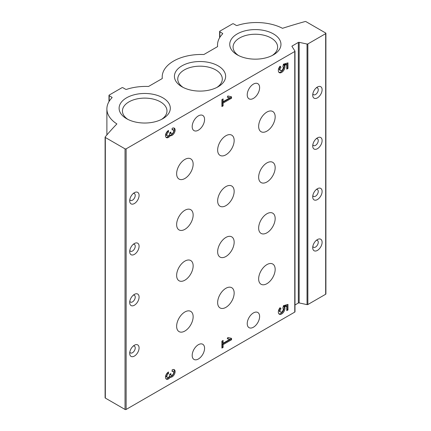<?xml version="1.0" encoding="UTF-8"?>
<svg xmlns="http://www.w3.org/2000/svg" width="431" height="431" viewBox="0 0 431 431"><rect width="100%" height="100%" fill="white"/><g stroke="black" fill="none" stroke-linecap="round" stroke-linejoin="round"><path stroke-width="0.65" d="M173.257 129.866A2.274 1.315 120 0 1 173.601 131.687A2.274 1.315 120 0 1 172.12 133.691A1.702 0.986 120 0 1 171.269 133.772A1.702 0.986 120 0 1 170.913 132.996L170.913 132.064L169.706 132.759L169.706 133.691A1.702 0.986 120 0 1 168.505 135.776A2.274 1.315 120 0 1 167.368 135.889A2.274 1.315 120 0 1 167.018 134.068A2.274 1.315 120 0 1 168.505 132.064L168.505 130.442A4.262 2.462 120 0 0 165.72 134.197A4.262 2.462 120 0 0 166.371 137.613A4.262 2.462 120 0 0 170.31 135.663A4.262 2.462 120 0 0 174.393 132.796A4.262 2.462 120 0 0 174.248 128.142A4.262 2.462 120 0 0 172.12 128.352L172.12 129.979A2.274 1.315 120 0 1 173.257 129.866L172.432 129.386A2.274 1.315 120 0 0 172.12 129.289M286.771 64.639L286.771 69.122L287.978 68.427L287.978 62.856L283.415 64.176L282.855 66.676A2.274 1.315 120 0 1 282.747 69.316A2.274 1.315 120 0 1 280.511 70.565A2.274 1.315 120 0 1 281.044 67.225L280.053 66.164A4.687 2.705 120 0 0 279.304 72.656A4.687 2.705 120 0 0 283.544 70.641A4.687 2.705 120 0 0 284.654 65.248L283.83 64.774L285.947 64.165L286.771 64.639L284.654 65.248M173.257 371.398A2.274 1.315 120 0 1 173.601 373.219A2.274 1.315 120 0 1 172.12 375.223A1.702 0.986 120 0 1 171.269 375.304A1.702 0.986 120 0 1 170.913 374.523L170.913 373.596L169.706 374.291L169.706 375.223A1.702 0.986 120 0 1 168.505 377.308A2.274 1.315 120 0 1 167.368 377.421A2.274 1.315 120 0 1 167.018 375.6A2.274 1.315 120 0 1 168.505 373.596L168.505 371.975A4.262 2.462 120 0 0 165.72 375.73A4.262 2.462 120 0 0 166.371 379.145A4.262 2.462 120 0 0 170.31 377.195A4.262 2.462 120 0 0 174.393 374.329A4.262 2.462 120 0 0 174.248 369.674A4.262 2.462 120 0 0 172.12 369.884L172.12 371.511A2.274 1.315 120 0 1 173.257 371.398L172.432 370.919A2.274 1.315 120 0 0 172.12 370.822M286.771 306.172L286.771 310.654L287.978 309.954L287.978 304.388L283.415 305.708L282.855 308.208A2.274 1.315 120 0 1 282.747 310.848A2.274 1.315 120 0 1 280.511 312.098A2.274 1.315 120 0 1 281.044 308.758L280.053 307.696A4.687 2.705 120 0 0 279.304 314.188A4.687 2.705 120 0 0 283.544 312.173A4.687 2.705 120 0 0 284.654 306.78L283.83 306.306L285.947 305.692L286.771 306.172L284.654 306.78M198.379 115.88A8.76 5.059 -60 0 1 202.759 115.443A8.76 5.059 -60 0 1 202.759 125.556A8.76 5.059 -60 0 1 193.998 130.615A8.76 5.059 -60 0 1 192.657 123.595A8.76 5.059 -60 0 1 198.379 115.88M253.423 84.099A8.76 5.059 -60 0 1 257.803 83.662A8.76 5.059 -60 0 1 257.803 93.775A8.76 5.059 -60 0 1 249.043 98.834A8.76 5.059 -60 0 1 247.701 91.814A8.76 5.059 -60 0 1 253.423 84.099M198.379 344.698A8.76 5.059 -60 0 1 202.759 344.267A8.76 5.059 -60 0 1 202.759 354.379A8.76 5.059 -60 0 1 193.998 359.432A8.76 5.059 -60 0 1 192.657 352.413A8.76 5.059 -60 0 1 198.379 344.698M253.423 312.917A8.76 5.059 -60 0 1 257.803 312.486A8.76 5.059 -60 0 1 257.803 322.598A8.76 5.059 -60 0 1 249.043 327.652A8.76 5.059 -60 0 1 247.701 320.637A8.76 5.059 -60 0 1 253.423 312.917M134.386 345.231A6.643 3.836 -60 0 1 139.084 347.946A6.643 3.836 -60 0 1 134.386 356.081A6.643 3.836 -60 0 1 129.693 353.366A6.643 3.836 -60 0 1 134.386 345.231L134.386 345.231M134.386 294.384A6.643 3.836 -60 0 1 139.084 297.094A6.643 3.836 -60 0 1 134.386 305.229A6.643 3.836 -60 0 1 129.693 302.519A6.643 3.836 -60 0 1 134.386 294.384L134.386 294.384M134.386 243.537A6.643 3.836 -60 0 1 139.084 246.246A6.643 3.836 -60 0 1 134.386 254.382A6.643 3.836 -60 0 1 129.693 251.672A6.643 3.836 -60 0 1 134.386 243.537L134.386 243.537M134.386 192.684A6.643 3.836 -60 0 1 139.084 195.399A6.643 3.836 -60 0 1 134.386 203.534A6.643 3.836 -60 0 1 129.693 200.819A6.643 3.836 -60 0 1 134.386 192.684L134.386 192.684M184.894 261.116A11.675 6.74 -60 0 1 190.728 260.534A11.675 6.74 -60 0 1 190.728 274.019A11.675 6.74 -60 0 1 179.054 280.764A11.675 6.74 -60 0 1 177.265 271.406A11.675 6.74 -60 0 1 184.894 261.116M225.903 237.438A11.675 6.74 -60 0 1 231.738 236.861A11.675 6.74 -60 0 1 231.738 250.346A11.675 6.74 -60 0 1 220.063 257.086A11.675 6.74 -60 0 1 218.275 247.728A11.675 6.74 -60 0 1 225.903 237.438M266.908 213.765A11.675 6.74 -60 0 1 272.748 213.183A11.675 6.74 -60 0 1 272.748 226.668A11.675 6.74 -60 0 1 261.073 233.408A11.675 6.74 -60 0 1 259.279 224.05A11.675 6.74 -60 0 1 266.908 213.765M184.894 311.963A11.675 6.74 -60 0 1 190.728 311.387A11.675 6.74 -60 0 1 190.728 324.866A11.675 6.74 -60 0 1 179.054 331.611A11.675 6.74 -60 0 1 177.265 322.253A11.675 6.74 -60 0 1 184.894 311.963M266.908 112.065A11.675 6.74 -60 0 1 272.748 111.489A11.675 6.74 -60 0 1 272.748 124.968A11.675 6.74 -60 0 1 261.073 131.714A11.675 6.74 -60 0 1 259.279 122.356A11.675 6.74 -60 0 1 266.908 112.065M184.894 210.269A11.675 6.74 -60 0 1 190.728 209.687A11.675 6.74 -60 0 1 190.728 223.172A11.675 6.74 -60 0 1 179.054 229.912A11.675 6.74 -60 0 1 177.265 220.553A11.675 6.74 -60 0 1 184.894 210.269M225.903 186.591A11.675 6.74 -60 0 1 231.738 186.014A11.675 6.74 -60 0 1 231.738 199.494A11.675 6.74 -60 0 1 220.063 206.239A11.675 6.74 -60 0 1 218.275 196.881A11.675 6.74 -60 0 1 225.903 186.591M266.908 162.913A11.675 6.74 -60 0 1 272.748 162.336A11.675 6.74 -60 0 1 272.748 175.821A11.675 6.74 -60 0 1 261.073 182.561A11.675 6.74 -60 0 1 259.279 173.203A11.675 6.74 -60 0 1 266.908 162.913M225.903 135.743A11.675 6.74 -60 0 1 231.738 135.162A11.675 6.74 -60 0 1 231.738 148.647A11.675 6.74 -60 0 1 220.063 155.386A11.675 6.74 -60 0 1 218.275 146.034A11.675 6.74 -60 0 1 225.903 135.743M184.894 159.416A11.675 6.74 -60 0 1 190.728 158.84A11.675 6.74 -60 0 1 190.728 172.325A11.675 6.74 -60 0 1 179.054 179.064A11.675 6.74 -60 0 1 177.265 169.706A11.675 6.74 -60 0 1 184.894 159.416M225.903 288.285A11.675 6.74 -60 0 1 231.738 287.709A11.675 6.74 -60 0 1 231.738 301.194A11.675 6.74 -60 0 1 220.063 307.933A11.675 6.74 -60 0 1 218.275 298.575A11.675 6.74 -60 0 1 225.903 288.285M266.908 264.612A11.675 6.74 -60 0 1 272.748 264.031A11.675 6.74 -60 0 1 272.748 277.516A11.675 6.74 -60 0 1 261.073 284.261A11.675 6.74 -60 0 1 259.279 274.903A11.675 6.74 -60 0 1 266.908 264.612M294.944 311.613A0.776 0.447 180 0 1 294.993 311.775A0.776 0.447 180 0 1 294.766 312.092L126.132 409.45A0.776 0.447 180 0 1 125.033 409.45L105.331 398.077A0.776 0.447 180 0 1 105.099 397.759L105.099 137.155A0.776 0.447 180 0 1 105.18 136.961A428.15 247.189 180 0 1 116.893 123.929A38.925 22.471 180 0 1 106.888 108.887A38.925 22.471 180 0 1 111.985 97.767A0.776 0.447 180 0 0 112.087 97.546A0.776 0.447 180 0 0 111.855 97.228L109.205 95.698A0.776 0.447 180 0 1 108.978 95.38A0.776 0.447 180 0 1 109.205 95.062L121.865 87.752A0.776 0.447 180 0 1 122.964 87.752L125.62 89.282A0.776 0.447 180 0 0 126.552 89.357A38.925 22.471 180 0 1 148.194 86.459A0.776 0.447 180 0 0 148.792 86.324L162.056 78.668A0.776 0.447 180 0 0 162.282 78.35A0.776 0.447 180 0 0 162.282 78.323A38.925 22.471 180 0 1 162.207 76.95A38.925 22.471 180 0 1 203.513 54.516A0.776 0.447 180 0 0 204.111 54.387L217.375 46.731A0.776 0.447 180 0 0 217.601 46.413A0.776 0.447 180 0 0 217.601 46.386A38.925 22.471 180 0 1 217.526 45.007A38.925 22.471 180 0 1 222.622 33.893A0.776 0.447 180 0 0 222.725 33.666A0.776 0.447 180 0 0 222.498 33.349L219.848 31.819A0.776 0.447 180 0 1 219.616 31.501A0.776 0.447 180 0 1 219.848 31.183L232.508 23.872A0.776 0.447 180 0 1 233.607 23.872L236.258 25.407A0.776 0.447 180 0 0 237.195 25.477A38.925 22.471 180 0 1 282.504 28.311A428.15 247.189 180 0 1 305.083 21.55A0.776 0.447 180 0 1 305.967 21.636L325.669 33.009A0.776 0.447 180 0 1 325.901 33.327A0.776 0.447 180 0 1 325.669 33.645L307.858 43.93A0.776 0.447 180 0 1 307.034 44.032L299.168 42.33L299.168 302.928L307.034 304.631A0.776 0.447 180 0 0 307.858 304.528L325.669 294.249A0.776 0.447 180 0 0 325.901 293.931L325.901 33.327M299.168 42.33A0.776 0.447 180 0 0 298.344 42.432L292.17 45.993A0.776 0.447 180 0 0 291.943 46.311A0.776 0.447 180 0 0 291.992 46.473L294.944 51.014A0.776 0.447 180 0 1 294.993 51.17A0.776 0.447 180 0 1 294.766 51.488L126.132 148.851A0.776 0.447 180 0 1 125.033 148.851L105.331 137.473A0.776 0.447 180 0 1 105.099 137.155M223.118 347.402L221.911 348.097L221.911 341.137L223.118 340.442L223.118 343.227L229.831 339.348L227.277 338.755L227.843 337.495L231.555 338.357L231.555 339.747L223.118 344.617L223.118 347.402L222.288 346.928L222.288 344.143L230.73 339.272L230.73 338.163M223.118 105.87L221.911 106.565L221.911 99.604L223.118 98.909L223.118 101.694L229.831 97.815L227.277 97.223L227.843 95.962L231.555 96.824L231.555 98.214L223.118 103.084L223.118 105.87L222.288 105.396L222.288 102.61L230.73 97.74L230.73 96.63M317.415 188.713A6.643 3.836 -60 0 1 322.108 191.429A6.643 3.836 -60 0 1 317.415 199.564A6.643 3.836 -60 0 1 312.717 196.848A6.643 3.836 -60 0 1 317.415 188.713L317.415 188.713M317.415 137.866A6.643 3.836 -60 0 1 322.108 140.576A6.643 3.836 -60 0 1 317.415 148.711A6.643 3.836 -60 0 1 312.717 146.001A6.643 3.836 -60 0 1 317.415 137.866L317.415 137.866M317.415 87.019A6.643 3.836 -60 0 1 322.108 89.729A6.643 3.836 -60 0 1 317.415 97.864A6.643 3.836 -60 0 1 312.717 95.154A6.643 3.836 -60 0 1 317.415 87.019L317.415 87.019M317.415 239.566A6.643 3.836 -60 0 1 322.108 242.276A6.643 3.836 -60 0 1 317.415 250.411A6.643 3.836 -60 0 1 312.717 247.701A6.643 3.836 -60 0 1 317.415 239.566L317.415 239.566M298.344 42.432L298.344 303.031A0.776 0.447 180 0 1 299.168 302.928M298.344 303.031L294.993 304.965M237.244 54.829A25.607 14.783 0 0 0 273.459 54.829A25.607 14.783 0 0 0 273.453 33.92A25.607 14.783 0 0 0 237.244 33.92A25.607 14.783 0 0 0 237.244 54.829L237.244 54.829M126.606 118.703A25.607 14.783 0 0 0 162.816 118.703A25.607 14.783 0 0 0 162.816 97.799A25.607 14.783 0 0 0 126.606 97.799A25.607 14.783 0 0 0 126.601 118.703A25.607 14.783 0 0 0 126.606 118.703M181.925 86.766A25.607 14.783 0 0 0 218.134 86.766A25.607 14.783 0 0 0 218.134 65.857A25.607 14.783 0 0 0 181.925 65.857A25.607 14.783 0 0 0 181.925 86.766L181.925 86.766M316.322 240.342A3.917 2.263 -60 0 1 317.448 240.482A3.917 2.263 -60 0 1 317.448 245.007A3.917 2.263 -60 0 1 313.531 247.27A3.917 2.263 -60 0 1 312.847 246.365M133.298 193.465A3.917 2.263 -60 0 1 134.418 193.605A3.917 2.263 -60 0 1 134.418 198.131A3.917 2.263 -60 0 1 130.501 200.388A3.917 2.263 -60 0 1 129.823 199.488M133.298 244.312A3.917 2.263 -60 0 1 134.418 244.452A3.917 2.263 -60 0 1 134.418 248.978A3.917 2.263 -60 0 1 130.501 251.241A3.917 2.263 -60 0 1 129.823 250.336M133.298 295.165A3.917 2.263 -60 0 1 134.418 295.3A3.917 2.263 -60 0 1 134.418 299.825A3.917 2.263 -60 0 1 130.501 302.088A3.917 2.263 -60 0 1 129.823 301.183M133.298 346.012A3.917 2.263 -60 0 1 134.418 346.152A3.917 2.263 -60 0 1 134.418 350.672A3.917 2.263 -60 0 1 130.501 352.935A3.917 2.263 -60 0 1 129.823 352.03M316.322 87.795A3.917 2.263 -60 0 1 317.448 87.935A3.917 2.263 -60 0 1 317.448 92.46A3.917 2.263 -60 0 1 313.531 94.723A3.917 2.263 -60 0 1 312.847 93.818M316.322 138.647A3.917 2.263 -60 0 1 317.448 138.787A3.917 2.263 -60 0 1 317.448 143.307A3.917 2.263 -60 0 1 313.531 145.57A3.917 2.263 -60 0 1 312.847 144.665M316.322 189.495A3.917 2.263 -60 0 1 317.448 189.635A3.917 2.263 -60 0 1 317.448 194.155A3.917 2.263 -60 0 1 313.531 196.417A3.917 2.263 -60 0 1 312.847 195.512M216.874 87.445A22.272 12.86 0 0 0 222.304 79.035A22.272 12.86 0 0 0 200.027 66.175A22.272 12.86 0 0 0 177.755 79.035A22.272 12.86 0 0 0 183.186 87.445M161.555 119.382A22.272 12.86 0 0 0 166.986 110.972A22.272 12.86 0 0 0 144.708 98.112A22.272 12.86 0 0 0 122.436 110.972A22.272 12.86 0 0 0 127.862 119.382M272.198 55.507A22.272 12.86 0 0 0 277.623 47.092A22.272 12.86 0 0 0 255.351 34.232A22.272 12.86 0 0 0 233.074 47.092A22.272 12.86 0 0 0 238.505 55.507M281.044 308.758L279.875 307.917M278.927 313.887A4.687 2.705 120 0 0 282.952 311.354A4.687 2.705 120 0 0 283.83 306.306M287.978 309.954L287.148 309.48L287.148 304.625M286.771 309.7L287.148 309.48M280.22 308.278A2.274 1.315 120 0 0 279.687 311.624L280.511 312.098M221.911 347.144L222.288 346.928M223.118 344.617L222.288 344.143M231.555 339.747L230.73 339.272M229.831 339.348L227.39 338.497M223.118 343.227L222.288 342.747L222.288 340.921M168.505 373.596L167.675 373.122L167.675 372.583M166 378.838A4.262 2.462 120 0 0 169.485 376.716A4.262 2.462 120 0 0 173.37 374.216A4.262 2.462 120 0 0 173.795 369.507M170.31 377.195L169.485 376.716M170.089 374.076A1.702 0.986 120 0 0 170.439 374.83L171.269 375.304M167.675 373.122A2.274 1.315 120 0 0 166.194 375.121A2.274 1.315 120 0 0 166.538 376.947L167.368 377.421M281.044 67.225L279.875 66.385M278.927 72.354A4.687 2.705 120 0 0 282.952 69.822A4.687 2.705 120 0 0 283.83 64.774M287.978 68.427L287.148 67.947L287.148 63.093M286.771 68.168L287.148 67.947M280.22 66.751A2.274 1.315 120 0 0 279.687 70.091L280.511 70.565M221.911 105.611L222.288 105.396M223.118 103.084L222.288 102.61M231.555 98.214L230.73 97.74M229.831 97.815L227.39 96.964M223.118 101.694L222.288 101.22L222.288 99.389M168.505 132.064L167.675 131.59L167.675 131.051M166 137.306A4.262 2.462 120 0 0 169.485 135.183A4.262 2.462 120 0 0 173.37 132.683A4.262 2.462 120 0 0 173.795 127.975M170.31 135.663L169.485 135.183M170.089 132.543A1.702 0.986 120 0 0 170.439 133.298L171.269 133.772M167.675 131.59A2.274 1.315 120 0 0 166.194 133.594A2.274 1.315 120 0 0 166.538 135.415L167.368 135.889M294.766 51.488L294.766 312.092M126.132 148.851L126.132 409.45M125.033 148.851L125.033 409.45M105.331 137.473L105.331 398.077M111.855 97.228L111.855 97.896M109.205 95.698L109.205 101.247M222.498 33.349L222.498 34.022M219.848 31.819L219.848 37.368M325.669 33.645L325.669 294.249M307.858 43.93L307.858 304.528M307.034 44.032L307.034 304.631M292.17 45.993L292.17 46.747M170.913 374.523L170.11 374.06M170.913 132.996L170.11 132.527M106.888 108.887L106.888 134.941M108.978 95.38L108.978 101.624M162.207 76.95L162.207 78.544M217.526 45.007L217.526 46.602M219.616 31.501L219.616 37.745M294.993 51.17L294.993 311.775"/></g></svg>
